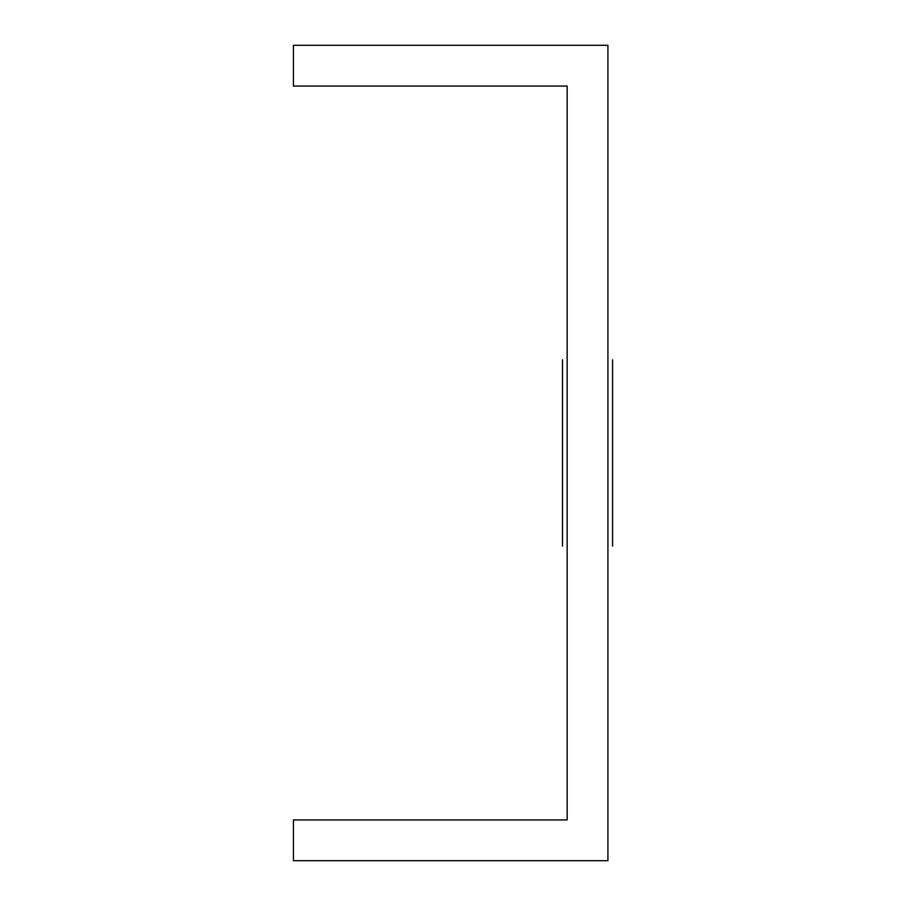 <?xml version="1.0" encoding="UTF-8"?>
<svg xmlns="http://www.w3.org/2000/svg" width="906" height="906" viewBox="0 0 906 906"><rect width="100%" height="100%" fill="white"/><g stroke="black" fill="none" stroke-linecap="round" stroke-linejoin="round"><path stroke-width="0.68" stroke-dasharray="4.53 3.4" d="M567.156 86.07L567.156 819.93L293.419 819.93L293.419 860.7L607.926 860.7L607.926 45.3L293.419 45.3L293.419 86.07L567.156 86.07"/><path stroke-width="1.36" d="M612.581 359.807L612.581 546.193L612.581 359.807M562.501 359.807L562.501 546.193L562.501 359.807M567.156 86.07L567.156 819.93L293.419 819.93L293.419 860.7L607.926 860.7L607.926 45.3L293.419 45.3L293.419 86.07L567.156 86.07"/></g></svg>
